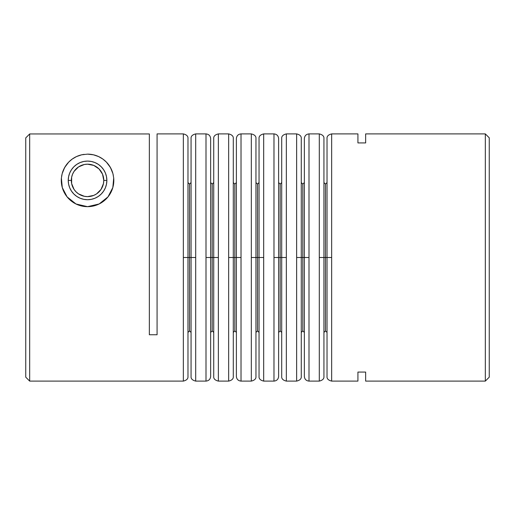 <?xml version="1.0" encoding="UTF-8"?>
<svg xmlns="http://www.w3.org/2000/svg" width="515" height="515" viewBox="0 0 515 515"><rect width="100%" height="100%" fill="white"/><g stroke="black" fill="none" stroke-linecap="round" stroke-linejoin="round"><path stroke-width="0.77" d="M68.238 180.405L71.328 180.405A16.223 16.223 0 0 1 87.55 164.182A16.223 16.223 0 0 1 103.772 180.405L106.863 180.405A19.312 19.312 0 0 0 87.55 161.092A19.312 19.312 0 0 0 68.238 180.405A19.312 19.312 0 0 1 87.55 161.092A19.312 19.312 0 0 1 106.863 180.405L106.489 176.632L105.395 173.008L103.605 169.673L101.204 166.744L98.281 164.343L94.94 162.56L91.316 161.459L87.55 161.092L83.784 161.459L80.16 162.56L76.819 164.343L73.896 166.744L71.495 169.673L69.705 173.008L68.611 176.632L68.238 180.405L68.611 184.17L69.705 187.795L71.495 191.129L73.896 194.058L76.819 196.46L80.16 198.243L83.784 199.344L87.55 199.717L91.316 199.344L94.94 198.243L98.281 196.46L101.204 194.058L103.605 191.129L105.395 187.795L106.489 184.17L106.863 180.405A19.312 19.312 0 0 1 87.55 199.717A19.312 19.312 0 0 1 68.238 180.405A19.312 19.312 0 0 0 87.55 199.717A19.312 19.312 0 0 0 106.863 180.405L103.772 180.405L102.537 174.192L99.022 168.933L93.756 165.412L87.55 164.182L84.383 164.491L78.538 166.911L74.063 171.386L72.564 174.192L71.637 177.237L71.637 183.565L74.063 189.417L76.078 191.87L78.538 193.891L84.383 196.312L87.55 196.627L93.756 195.391L96.562 193.891L101.037 189.417L103.464 183.565L103.772 180.405A16.223 16.223 0 0 1 87.55 196.627A16.223 16.223 0 0 1 71.328 180.405L68.238 180.405M331.66 133.9C328.358 134.705 326.813 136.25 327.025 138.535L327.025 257.5L331.66 257.5L331.66 133.9L357.925 133.9L357.925 142.919L365.65 142.919L365.65 133.9L485.323 133.9L489.25 137.827L489.25 377.173L485.323 381.1L485.323 133.9L485.323 381.1L489.25 377.173L489.25 137.827L485.323 133.9L365.65 133.9L365.65 142.919L357.925 142.919L357.925 133.9L331.66 133.9L331.66 381.1L331.66 257.5L327.025 257.5L327.025 376.465L327.025 257.5L325.48 257.5L325.48 184.113L325.48 257.5L319.3 257.5L319.3 133.9L309 133.9L309 381.1L309 257.5L304.365 257.5L304.365 376.465L304.365 257.5L302.82 257.5L302.82 184.113L302.82 257.5L296.64 257.5L296.64 133.9L286.34 133.9L286.34 381.1L286.34 257.5L281.705 257.5L281.705 376.465L281.705 257.5L280.16 257.5L280.16 184.113L280.16 257.5L273.98 257.5L273.98 133.9L263.68 133.9L263.68 381.1L263.68 257.5L259.045 257.5L259.045 376.465L259.045 257.5L257.5 257.5L257.5 184.113L257.5 257.5L251.32 257.5L251.32 133.9L241.02 133.9L241.02 381.1L241.02 257.5L236.385 257.5L236.385 376.465L236.385 257.5L234.84 257.5L234.84 184.113L234.84 257.5L228.66 257.5L228.66 133.9L218.36 133.9L218.36 381.1L218.36 257.5L213.725 257.5L213.725 376.465L213.725 257.5L212.18 257.5L212.18 184.113L212.18 257.5L206 257.5L206 133.9L195.7 133.9L195.7 381.1L195.7 257.5L191.065 257.5L191.065 376.465L191.065 257.5L189.52 257.5L189.52 184.113L189.52 257.5L187.975 257.5L187.975 376.465L187.975 257.5L183.34 257.5L183.34 381.1L183.34 133.9L157.075 133.9L157.075 334.75L149.35 334.75L149.35 133.958L29.677 133.958L29.677 381.1L183.34 381.1L29.677 381.1L29.677 133.958L25.75 137.885L25.75 377.173L25.75 137.885L29.677 133.958L149.35 133.958L149.35 334.75L157.075 334.75L157.075 133.9L183.34 133.9L183.34 257.5L187.975 257.5L187.975 138.535C188.187 136.25 186.642 134.705 183.34 133.9M319.3 381.1L309 381.1L319.3 381.1C322.602 380.295 324.147 378.75 323.935 376.465L323.935 138.535C324.147 136.25 322.602 134.705 319.3 133.9L319.3 381.1L319.3 257.5L323.935 257.5L323.935 138.535L323.935 257.5L327.025 257.5L327.025 376.465C326.813 378.75 328.358 380.295 331.66 381.1L357.925 381.1L357.925 372.081L365.65 372.081L365.65 381.1L485.323 381.1L365.65 381.1L365.65 372.081L357.925 372.081L357.925 381.1L331.66 381.1M296.64 381.1L286.34 381.1L296.64 381.1C299.942 380.295 301.487 378.75 301.275 376.465L301.275 138.535C301.487 136.25 299.942 134.705 296.64 133.9L296.64 381.1L296.64 257.5L301.275 257.5L301.275 138.535L301.275 257.5L304.365 257.5L304.365 376.465C304.655 379.265 306.2 380.81 309 381.1M273.98 381.1L263.68 381.1L273.98 381.1C276.78 380.81 278.325 379.265 278.615 376.465L278.615 138.535C278.325 135.735 276.78 134.19 273.98 133.9L273.98 381.1L273.98 257.5L278.615 257.5L278.615 138.535L278.615 257.5L281.705 257.5L281.705 376.465C281.493 378.75 283.038 380.295 286.34 381.1M251.32 381.1L241.02 381.1L251.32 381.1C254.622 380.295 256.167 378.75 255.955 376.465L255.955 138.535C256.167 136.25 254.622 134.705 251.32 133.9L251.32 381.1L251.32 257.5L255.955 257.5L255.955 138.535L255.955 257.5L259.045 257.5L259.045 376.465C258.833 378.75 260.378 380.295 263.68 381.1M228.66 381.1L218.36 381.1L228.66 381.1C231.962 380.295 233.507 378.75 233.295 376.465L233.295 138.535C233.507 136.25 231.962 134.705 228.66 133.9L228.66 381.1L228.66 257.5L233.295 257.5L233.295 138.535L233.295 257.5L236.385 257.5L236.385 376.465C236.675 379.265 238.22 380.81 241.02 381.1M206 381.1L195.7 381.1L206 381.1C208.8 380.81 210.345 379.265 210.635 376.465L210.635 138.535C210.345 135.735 208.8 134.19 206 133.9L206 381.1L206 257.5L210.635 257.5L210.635 138.535L210.635 257.5L213.725 257.5L213.725 376.465C213.513 378.75 215.058 380.295 218.36 381.1M76.484 156.579A26.265 26.265 0 0 0 62.193 173.555L63.706 169.39L65.888 165.547L68.707 162.103L72.19 159.096L76.49 156.579L81.647 154.809L87.55 154.139L93.453 154.809L98.61 156.579L102.884 159.077L106.412 162.122L109.225 165.572L111.401 169.396L112.914 173.587L113.706 178.029L113.712 182.722L112.824 187.55L110.944 192.346L108.015 196.865L104.03 200.856L99.138 203.972L93.543 205.974L87.55 206.67L75.995 203.985L67.098 196.885L62.283 187.576L61.388 178.042L62.193 173.561L64.71 167.427L68.707 162.103L72.19 159.096L76.49 156.579L81.647 154.809A26.265 26.265 0 0 0 76.497 156.579M81.595 205.981A26.265 26.265 0 0 0 87.537 206.67L81.582 205.981L75.995 203.985A26.265 26.265 0 0 1 71.096 200.876A26.265 26.265 0 0 0 75.988 203.985L71.089 200.863L67.098 196.885A26.265 26.265 0 0 0 71.076 200.856A26.265 26.265 0 0 1 64.169 192.372A26.265 26.265 0 0 0 67.098 196.878L64.169 192.359L62.283 187.576L61.388 182.741L61.388 178.042A26.265 26.265 0 0 0 64.163 192.353A26.265 26.265 0 0 1 61.388 178.042L62.193 173.561A26.265 26.265 0 0 1 77.495 156.135L79.51 155.395M80.095 205.588L77.501 204.667A26.265 26.265 0 0 1 76.001 203.992A26.265 26.265 0 0 0 81.57 205.974M81.647 154.809L87.55 154.139L93.453 154.809A26.265 26.265 0 0 1 97.599 156.135L98.101 156.348M218.36 133.9C215.058 134.705 213.513 136.25 213.725 138.535L213.725 257.5L218.36 257.5L218.36 133.9L228.66 133.9M195.7 133.9C192.398 134.705 190.853 136.25 191.065 138.535L191.065 257.5L195.7 257.5L195.7 133.9L206 133.9M309 133.9C306.2 134.19 304.655 135.735 304.365 138.535L304.365 257.5L309 257.5L309 133.9L319.3 133.9M286.34 133.9C283.038 134.705 281.493 136.25 281.705 138.535L281.705 257.5L286.34 257.5L286.34 133.9L296.64 133.9M263.68 133.9C260.378 134.705 258.833 136.25 259.045 138.535L259.045 257.5L263.68 257.5L263.68 133.9L273.98 133.9M241.02 133.9C238.22 134.19 236.675 135.735 236.385 138.535L236.385 257.5L241.02 257.5L241.02 133.9L251.32 133.9M157.075 133.9L157.075 135.117M92.674 154.642L93.022 154.712M95.597 155.401L97.599 156.135A26.265 26.265 0 0 1 106.116 161.826L106.135 161.845A26.265 26.265 0 0 1 106.399 162.109M100.11 157.333L102.543 158.839M104.506 160.345L106.122 161.832M109.309 165.695L110.023 166.809L109.309 165.695M111.813 170.349L112.276 171.54M113.158 174.566L113.313 175.28M93.453 154.809L98.61 156.579L102.884 159.077L106.412 162.122A26.265 26.265 0 0 1 112.914 173.587L113.706 178.029A26.265 26.265 0 0 1 113.815 180.405L113.815 180.405A26.265 26.265 0 0 1 113.313 185.522L113.133 186.359L113.313 185.522A26.265 26.265 0 0 1 106.129 198.97L105.092 199.949L106.122 198.977A26.265 26.265 0 0 1 97.599 204.667L95.024 205.582M113.506 184.441L113.313 185.522L113.506 184.441M112.276 189.269L111.459 191.277L112.276 189.269M110.133 193.814L108.774 195.874L110.133 193.814M107.101 197.94L106.122 198.977L107.101 197.94M102.144 202.241L100.515 203.245M98.442 204.301L97.599 204.667M93.151 206.064L87.55 206.67L81.969 206.064M77.501 204.667L76.677 204.313M74.617 203.258L71.952 201.532M70.014 199.955L68.978 198.977M66.332 195.88L64.967 193.814L66.332 195.88M63.287 190.453L62.83 189.282M61.974 186.372L61.787 185.522M61.304 181.332L61.304 179.465L61.304 181.332M61.6 176.355L61.948 174.546L61.6 176.355M62.836 171.514L63.467 169.918L62.836 171.514M65.038 166.873L65.798 165.682L65.038 166.873M68.836 161.974L70.523 160.403L68.836 161.974M72.544 158.845L72.956 158.562L72.544 158.845M72.995 158.536L75.003 157.326M76.999 156.348L77.501 156.135M82.078 154.712L84.151 154.358M87.563 206.67A26.265 26.265 0 0 0 113.706 178.029L112.824 187.55L108.015 196.865L99.138 203.972L87.55 206.67L92.674 206.161L87.55 206.67L82.426 206.161M106.412 162.122L110.39 167.439L112.914 173.587A26.265 26.265 0 0 0 87.55 154.139M183.34 381.1C186.642 380.295 188.187 378.75 187.975 376.465L187.975 138.535L187.975 257.5L191.065 257.5L191.065 376.465C190.853 378.75 192.398 380.295 195.7 381.1M191.065 257.5L191.065 138.535L191.065 257.5M213.725 257.5L213.725 138.535L213.725 257.5M236.385 257.5L236.385 138.535L236.385 257.5M259.045 257.5L259.045 138.535L259.045 257.5M281.705 257.5L281.705 138.535L281.705 257.5M304.365 257.5L304.365 138.535L304.365 257.5M327.025 257.5L327.025 138.535L327.025 257.5M323.935 332.433L325.48 330.888L325.48 257.5L325.48 330.888L327.025 332.433M301.275 332.433L302.82 330.888L302.82 257.5L302.82 330.888L304.365 332.433M278.615 332.433L280.16 330.888L280.16 257.5L280.16 330.888L281.705 332.433M255.955 332.433L257.5 330.888L257.5 257.5L257.5 330.888L259.045 332.433M233.295 332.433L234.84 330.888L234.84 257.5L234.84 330.888L236.385 332.433M210.635 332.433L212.18 330.888L212.18 257.5L212.18 330.888L213.725 332.433M187.975 332.433L189.52 330.888L189.52 257.5L189.52 330.888L191.065 332.433M191.065 182.568L189.52 184.113L187.975 182.568M213.725 182.568L212.18 184.113L210.635 182.568M236.385 182.568L234.84 184.113L233.295 182.568M259.045 182.568L257.5 184.113L255.955 182.568M281.705 182.568L280.16 184.113L278.615 182.568M304.365 182.568L302.82 184.113L301.275 182.568M327.025 182.568L325.48 184.113L323.935 182.568M29.677 381.1L25.75 377.173"/></g></svg>
